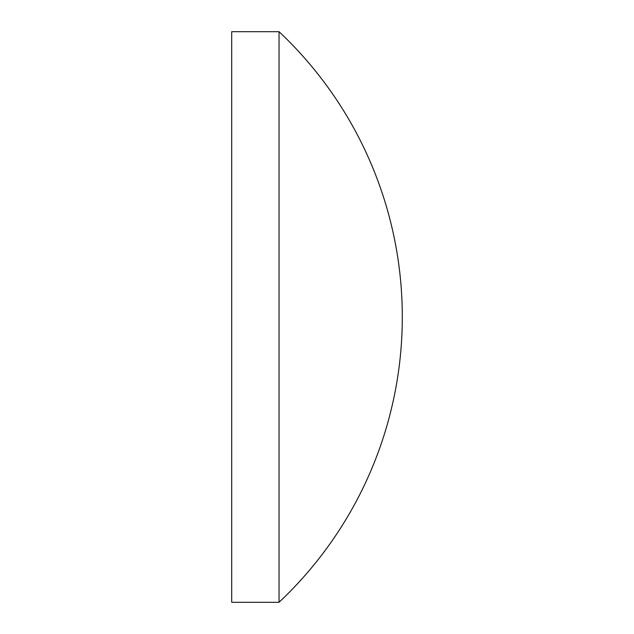 <?xml version="1.0" encoding="UTF-8"?>
<svg xmlns="http://www.w3.org/2000/svg" width="634" height="634" viewBox="0 0 634 634"><rect width="100%" height="100%" fill="white"/><g stroke="black" fill="none" stroke-linecap="round" stroke-linejoin="round"><path stroke-width="0.48" stroke-dasharray="3.17 2.38" d="M231.695 602.3L231.695 31.7M279.047 602.3L279.047 31.7"/><path stroke-width="0.95" d="M279.047 31.7L231.695 31.7L231.695 602.3L279.047 602.3A391.812 391.812 0 0 0 279.047 31.7L279.047 602.3"/></g></svg>

